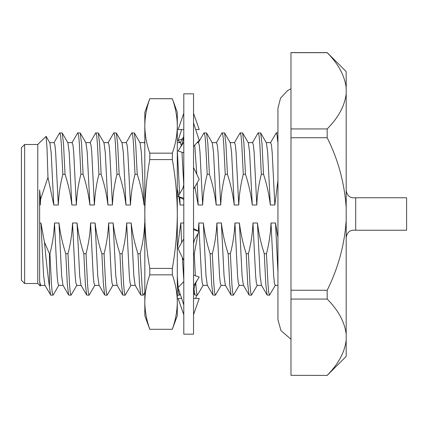 <?xml version="1.0" encoding="UTF-8"?>
<svg xmlns="http://www.w3.org/2000/svg" width="428" height="428" viewBox="0 0 428 428"><rect width="100%" height="100%" fill="white"/><g stroke="black" fill="none" stroke-linecap="round" stroke-linejoin="round"><path stroke-width="0.64" d="M53.917 142.813L59.615 132.969L62.188 132.969L63.505 143.68L65.04 174.255L62.852 174.255C60.257 184.35 58.738 194.596 58.31 204.996L53.794 204.996L47.963 177.406L40.59 199.229L40.264 204.996L39.638 204.996L39.638 223.004L40.944 223.004L43.613 275.814L44.897 285.187L50.788 295.197L53.168 295.031L58.866 285.187M40.944 223.004L44.453 242.136L49.461 253.745L49.932 253.745L51.472 284.32L52.184 292.335L52.976 295.197M49.461 253.745L49.461 286.872L50.595 295.031M59.808 132.803L60.599 135.665L61.311 143.68L62.852 174.255M71.963 142.813L77.661 132.969L80.234 132.969L81.545 143.68L83.086 174.255L80.897 174.255C78.297 184.35 76.783 194.596 76.35 204.996L71.84 204.996C70.572 194.537 68.303 184.291 65.04 174.255M49.932 253.745C52.532 243.65 54.046 233.404 54.479 223.004L58.989 223.004C60.257 233.463 62.525 243.709 65.789 253.745L67.977 253.745L69.518 284.32L70.229 292.335L71.021 295.197L76.912 285.187M65.789 253.745L67.324 284.32L68.641 295.031L71.021 295.197M77.853 132.803L78.645 135.665L79.357 143.68L80.897 174.255M90.008 142.813L95.706 132.969L98.279 132.969L99.59 143.68L101.131 174.255L98.938 174.255C96.343 184.35 94.829 194.596 94.395 204.996L89.885 204.996C88.617 194.537 86.349 184.291 83.086 174.255M67.977 253.745C70.577 243.65 72.091 233.404 72.519 223.004L77.035 223.004C78.303 233.463 80.566 243.709 83.829 253.745L86.023 253.745L87.558 284.32L88.275 292.335L89.067 295.197L94.952 285.187M83.829 253.745L85.37 284.32L86.681 295.031L89.067 295.197M95.899 132.803L96.685 135.665L97.402 143.68L98.938 174.255M108.049 142.813L113.746 132.969L116.32 132.969L117.636 143.68L119.171 174.255L116.983 174.255C114.388 184.35 112.869 194.596 112.441 204.996L107.926 204.996C106.658 194.537 104.395 184.291 101.131 174.255M86.023 253.745C88.617 243.65 90.131 233.404 90.565 223.004L95.075 223.004C96.343 233.463 98.611 243.709 101.875 253.745L104.063 253.745L105.604 284.32L106.315 292.335L107.107 295.197L112.997 285.187M101.875 253.745L103.416 284.32L104.726 295.031L107.107 295.197M113.939 132.803L114.731 135.665L115.442 143.68L116.983 174.255M126.094 142.813L131.792 132.969L134.365 132.969L135.676 143.68L137.217 174.255L135.029 174.255C132.429 184.35 130.915 194.596 130.481 204.996L125.971 204.996C124.703 194.537 122.435 184.291 119.171 174.255M104.063 253.745C106.663 243.65 108.177 233.404 108.61 223.004L113.12 223.004C114.388 233.463 116.657 243.709 119.92 253.745L122.108 253.745L123.649 284.32L124.361 292.335L125.153 295.197L131.043 285.187M119.92 253.745L121.456 284.32L122.772 295.031L125.153 295.197M131.984 132.803L132.776 135.665L133.488 143.68L135.029 174.255M122.108 253.745C124.709 243.65 126.223 233.404 126.651 223.004L131.166 223.004C132.434 233.463 134.697 243.709 137.96 253.745L140.154 253.745L142.406 292.335L143.198 295.197L144.819 292.554M137.96 253.745L139.501 284.32L140.812 295.031L143.198 295.197M177.299 276.087L178.492 292.335L179.284 295.197L180.151 293.859M198.271 142.813L203.969 132.969L206.542 132.969L207.853 143.68L209.394 174.255L207.206 174.255C204.605 184.35 203.091 194.596 202.658 204.996L198.148 204.996L194.874 186.811M193.536 253.745L194.285 253.745L195.323 275.755M195.751 283.133L196.538 292.335L197.329 295.197L203.22 285.187M193.996 289.103L194.943 295.031L197.329 295.197M204.161 132.803L204.953 135.665L205.665 143.68L207.206 174.255M216.311 142.813L222.009 132.969L224.588 132.969L225.898 143.68L227.439 174.255L225.246 174.255C222.651 184.35 221.137 194.596 220.704 204.996L216.194 204.996C214.92 194.537 212.657 184.291 209.394 174.255M198.298 231.045L198.827 223.004L203.337 223.004C204.611 233.463 206.874 243.709 210.137 253.745L212.325 253.745L213.866 284.32L214.578 292.335L215.37 295.197L221.26 285.187M210.137 253.745L211.678 284.32L212.989 295.031L215.37 295.197M222.202 132.803L222.993 135.665L223.705 143.68L225.246 174.255M234.357 142.813L240.055 132.969L242.628 132.969L243.939 143.68L245.479 174.255L243.291 174.255C240.691 184.35 239.177 194.596 238.744 204.996L234.234 204.996C232.966 194.537 230.703 184.291 227.439 174.255M212.325 253.745C214.926 243.65 216.44 233.404 216.873 223.004L221.383 223.004C222.651 233.463 224.919 243.709 228.183 253.745L230.371 253.745L231.912 284.32L232.623 292.335L233.415 295.197L239.306 285.187M228.183 253.745L229.724 284.32L231.034 295.031L233.415 295.197M240.247 132.803L241.039 135.665L241.75 143.68L243.291 174.255M252.402 142.813L258.1 132.969L260.673 132.969L261.984 143.68L263.525 174.255L261.337 174.255C258.737 184.35 257.223 194.596 256.789 204.996L252.279 204.996C251.011 194.537 248.743 184.291 245.479 174.255M230.371 253.745C232.971 243.65 234.485 233.404 234.919 223.004L239.429 223.004C240.697 233.463 242.96 243.709 246.223 253.745L248.417 253.745L249.957 284.32L250.669 292.335L251.461 295.197L257.351 285.187M246.223 253.745L247.764 284.32L249.075 295.031L251.461 295.197M258.293 132.803L259.084 135.665L259.796 143.68L261.337 174.255M47.963 177.406L47.021 148.243L46.096 136.339L37.766 144.493L37.766 283.507L40.248 285.99L39.638 281.581L39.638 223.004M40.821 285.187L40.248 285.99M39.638 204.996L39.638 189.914L40.59 199.229M54.479 223.004L57.143 275.814L57.855 282.86L58.647 285.374L63.157 285.374M62.188 132.969L67.886 142.813L69.176 152.186L71.84 204.996M72.519 223.004L75.189 275.814L75.9 282.86L76.692 285.374L81.202 285.374M80.234 132.969L85.932 142.813L87.216 152.186L89.885 204.996M90.565 223.004L93.234 275.814L93.946 282.86L94.738 285.374L99.248 285.374M98.279 132.969L103.977 142.813L105.261 152.186L107.926 204.996M108.61 223.004L111.275 275.814L111.986 282.86L112.778 285.374L117.288 285.374M116.32 132.969L122.017 142.813L123.307 152.186L125.971 204.996M134.365 132.969L140.063 142.813L141.347 152.186L144.017 204.996C142.749 194.537 140.48 184.291 137.217 174.255M126.651 223.004L129.32 275.814L130.032 282.86L130.824 285.374L135.334 285.374M140.154 253.745C142.749 243.65 144.263 233.404 144.696 223.004L144.819 226.107M179.797 197.356L180.102 204.996L178.947 196.907M178.915 196.73L177.299 188.796M177.299 150.41L179.648 193.825M177.299 249.273L180.787 223.004L181.616 242.639M182.344 257.522L183.794 279.848M194.767 145.119L196.784 174.228M197.201 182.82L198.148 204.996M194.285 253.745L198.025 233.592M198.827 223.004L199.175 231.505M199.175 231.612L201.497 275.814L202.209 282.86L203 285.374L207.51 285.374M206.542 132.969L212.24 142.813L213.524 152.186L216.194 204.996M216.873 223.004L219.537 275.814L220.249 282.86L221.041 285.374L225.556 285.374M224.588 132.969L230.285 142.813L231.569 152.186L234.234 204.996M234.919 223.004L237.583 275.814L238.294 282.86L239.086 285.374L243.596 285.374M242.628 132.969L248.326 142.813L249.61 152.186L252.279 204.996M248.417 253.745C251.011 243.65 252.525 233.404 252.959 223.004L255.628 275.814L256.34 282.86L257.132 285.374L261.642 285.374M260.673 132.969L266.371 142.813L267.655 152.186L270.325 204.996C269.051 194.537 266.788 184.291 263.525 174.255M252.959 223.004L257.469 223.004C258.742 233.463 261.005 243.709 264.269 253.745L266.457 253.745C269.057 243.65 270.571 233.404 271.004 223.004L273.669 275.814L274.38 282.86L275.172 285.374L277.959 285.374M266.457 253.745L267.998 284.32L268.709 292.335L269.501 295.197L275.391 285.187M39.638 281.581L40.607 285.374L45.117 285.374M46.096 136.339L49.846 142.813L51.13 152.186L53.794 204.996M49.627 142.626L54.137 142.626L54.928 145.14L55.64 152.186L58.31 204.996M58.989 223.004L61.653 275.814L62.943 285.187L68.641 295.031M67.672 142.626L72.182 142.626L72.974 145.14L73.686 152.186L76.35 204.996M77.035 223.004L79.699 275.814L80.983 285.187L86.681 295.031M85.712 142.626L90.222 142.626L91.014 145.14L91.731 152.186L94.395 204.996M95.075 223.004L97.745 275.814L99.029 285.187L104.726 295.031M103.758 142.626L108.268 142.626L109.06 145.14L109.771 152.186L112.441 204.996M113.12 223.004L115.785 275.814L117.074 285.187L122.772 295.031M121.803 142.626L126.314 142.626L127.105 145.14L127.817 152.186L130.481 204.996M144.819 204.996L144.017 204.996M131.166 223.004L133.83 275.814L135.114 285.187L140.812 295.031M139.844 142.626L144.354 142.626L144.819 143.476M183.794 204.996L180.102 204.996M177.299 142.626L180.445 142.626L181.29 145.525M181.948 152.224L183.773 185.094M180.787 223.004L183.794 223.004M197.115 142.626L198.49 142.626L199.282 145.14L199.994 152.186L202.658 204.996M203.337 223.004L206.007 275.814L207.291 285.187L212.989 295.031M212.021 142.626L216.531 142.626L217.322 145.14L218.034 152.186L220.704 204.996M221.383 223.004L224.053 275.814L225.337 285.187L231.034 295.031M230.066 142.626L234.576 142.626L235.368 145.14L236.079 152.186L238.744 204.996M239.429 223.004L242.093 275.814L243.377 285.187L249.075 295.031M248.106 142.626L252.622 142.626L253.413 145.14L254.125 152.186L256.789 204.996M266.152 142.626L270.662 142.626L271.454 145.14L272.165 152.186L274.835 204.996L270.325 204.996M257.469 223.004L260.138 275.814L261.422 285.187L267.12 295.031L269.501 295.197M271.004 223.004L275.514 223.004L277.959 272.652M44.453 242.136C46.283 261.38 47.952 276.295 49.461 286.872M277.938 180.477L274.835 204.996M264.269 253.745L265.809 284.32L267.12 295.031M270.442 142.813L276.333 132.803L277.044 135.114L277.702 141.668M275.514 223.004L277.959 237.62M346.188 93.967C344.577 106.144 338.243 117.802 327.179 128.935L290.976 128.935L290.976 52.59L327.179 52.59L346.188 71.599L346.188 356.401L327.179 375.41L290.976 375.329L327.179 375.41M327.179 52.59L327.179 52.671C338.184 63.676 344.519 75.328 346.188 87.633L345.824 84.808M327.179 128.935L327.179 137.736C338.184 159.746 344.519 183.056 346.188 207.666M346.188 220.334C344.577 244.688 338.243 267.998 327.179 290.264L327.179 299.065C338.184 310.07 344.519 321.728 346.188 334.033M346.188 340.367C344.577 352.544 338.243 364.196 327.179 375.329M290.976 128.935L290.976 137.736L327.179 137.736M290.976 52.671L327.179 52.671M327.179 290.264L290.976 290.264L290.976 299.065L327.179 299.065M290.976 375.329L290.976 299.065M290.976 290.264L290.976 137.736M355.689 230.237L355.689 197.763L406.6 197.763L406.6 230.237L355.689 230.237C350.184 229.617 347.022 232.094 346.188 237.668M24.647 283.507L21.4 280.254L21.4 147.746L24.647 144.493L24.647 283.507L37.766 283.507M39.638 189.914L40.264 204.996M183.794 214L183.794 93.828L193.536 93.828L193.536 334.172L183.794 334.172L183.794 214M180.215 142.626L178.107 140.389L181.654 129.556M178.107 140.389L182.446 138.977M195.682 298.444L196.741 295.197M181.654 298.444L178.107 298.444L183.794 314.687M193.536 314.687L199.223 298.444L193.536 298.444M183.794 281.576L178.107 287.611L183.794 305.004M193.536 285.909L199.223 277.028L193.536 275.172M183.794 238.899L178.107 248.657L183.794 260.556M193.536 243.618L194.483 239.669L199.223 231.532L193.536 228.536M193.536 229.67L199.223 231.532M183.794 184.382L182.847 188.331L178.107 196.468L183.794 198.33M178.107 196.468L183.794 199.464M193.536 189.101L199.223 179.343L193.536 167.444M183.794 152.828L178.107 150.972L183.794 142.091M193.536 146.424L199.223 140.389L193.536 122.997M183.794 113.313L178.107 129.556L183.794 129.556M195.682 129.556L199.223 129.556L193.536 113.313M172.334 153.16L172.334 159.596L149.784 159.596L149.784 153.16L172.334 153.16C175.544 144.113 177.197 135.045 177.299 125.96C177.213 116.892 175.56 107.824 172.334 98.761L177.299 112.339L177.299 315.661L172.334 329.298L149.784 329.298L172.334 329.298M149.784 268.404L172.334 268.404L172.334 274.84L149.784 274.84L149.784 268.404C146.574 250.268 144.915 232.137 144.819 214C144.915 195.864 146.574 177.732 149.784 159.596M172.334 98.702L149.784 98.702L172.334 98.761M149.784 153.16C146.574 144.113 144.921 135.045 144.819 125.96C144.905 116.892 146.558 107.824 149.784 98.761M172.334 268.404C175.544 250.268 177.203 232.137 177.299 214C177.203 195.864 175.544 177.732 172.334 159.596M149.784 98.702L144.819 112.339L144.819 302.04C144.921 311.124 146.574 320.192 149.784 329.239C146.574 320.171 144.915 311.108 144.819 302.04C144.915 292.971 146.574 283.903 149.784 274.84M177.299 302.04C177.197 311.124 175.544 320.192 172.334 329.239C175.544 320.171 177.203 311.108 177.299 302.04C177.203 292.971 175.544 283.903 172.334 274.84M144.819 302.04L144.819 315.661L149.784 329.298M290.976 88.773L287.621 90.527L280.517 98.172L277.938 108.279L277.938 319.721L280.977 330.63L290.976 339.227M177.299 295.197L179.284 295.197M144.247 142.626L144.819 141.636M180.332 142.626L183.612 136.965M193.59 292.688L194.943 295.031M276.333 132.803L277.938 132.803M355.689 197.763C350.184 198.383 347.022 195.906 346.188 190.332M24.647 144.493L37.766 144.493M197.811 279.233C194.943 283.769 193.52 288.868 193.536 294.528M179.525 148.767C182.392 144.231 183.815 139.132 183.794 133.472"/></g></svg>
